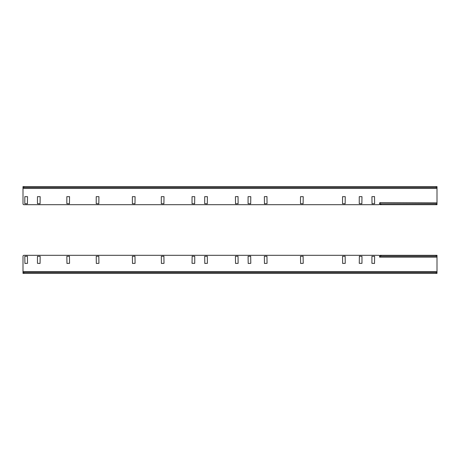 <?xml version="1.0" encoding="UTF-8"?>
<svg xmlns="http://www.w3.org/2000/svg" width="460" height="460" viewBox="0 0 460 460"><rect width="100%" height="100%" fill="white"/><g stroke="black" fill="none" stroke-linecap="round" stroke-linejoin="round"><path stroke-width="0.69" d="M132.486 263.448L132.376 256.323L134.981 256.214L135.085 263.339L132.486 263.448M161.408 263.448L161.299 256.323L163.904 256.214L164.013 263.339L161.408 263.448M194.747 263.339L192.033 263.339L192.142 256.214L194.747 256.323L194.747 263.339M24.921 263.448L24.811 256.323L27.416 256.214L27.525 263.339L24.921 263.448M37.461 256.323L40.175 256.323L40.066 263.448L37.461 263.339L37.461 256.323M66.947 263.448L66.838 256.323L69.443 256.214L69.552 263.339L66.947 263.448M96.324 263.448L96.221 256.323L98.82 256.214L98.929 263.339L96.324 263.448M342.648 263.448L342.539 256.323L345.144 256.214L345.253 263.339L342.648 263.448M361.974 263.339L359.26 263.339L359.369 256.214L361.974 256.323L361.974 263.339M371.916 256.323L374.63 256.323L374.52 263.448L371.916 263.339L371.916 256.323M204.798 263.448L204.689 256.323L207.293 256.214L207.402 263.339L204.798 263.448M235.531 263.448L235.422 256.323L238.027 256.214L238.136 263.339L235.531 263.448M248.187 263.448L248.078 256.323L250.683 256.214L250.792 263.339L248.187 263.448M264.46 263.448L264.351 256.323L266.955 256.214L267.059 263.339L264.46 263.448M300.616 263.448L300.506 256.323L303.111 256.214L303.221 263.339L300.616 263.448M379.598 257.151L379.598 256.249A0.937 0.937 0 0 0 378.66 255.311L23.937 255.311A0.937 0.937 0 0 0 23 256.249L23 271.578L437 271.578L437 257.151L379.598 257.151M437 256.214L380.995 256.214L380.995 255.311L437 255.311L437 257.151M380.052 257.151L380.052 255.311L380.052 256.214L380.995 256.214M437 271.578L437 273.389L23.937 273.389L23.937 272.487L437 272.487M23.937 273.389L23 273.389L23 271.578M23 272.487L23.937 272.487M380.995 255.311L380.052 255.311M266.955 196.552L264.351 196.661L264.46 203.786L267.059 203.677L266.955 196.552M248.078 196.661L248.078 203.677L250.683 203.786L250.792 196.661L248.078 196.661M238.027 196.552L235.422 196.661L235.531 203.786L238.136 203.677L238.027 196.552M374.52 196.552L371.916 196.661L372.025 203.786L374.63 203.677L374.52 196.552M359.26 196.661L359.26 203.677L361.865 203.786L361.974 196.661L359.26 196.661M342.539 196.661L342.539 203.677L345.144 203.786L345.253 196.661L342.539 196.661M300.506 196.661L300.506 203.677L303.111 203.786L303.221 196.661L300.506 196.661M66.838 196.661L66.838 203.677L69.443 203.786L69.552 196.661L66.838 196.661M37.461 196.661L37.461 203.677L40.066 203.786L40.175 196.661L37.461 196.661M24.811 196.661L24.811 203.677L27.416 203.786L27.525 196.661L24.811 196.661M204.689 196.661L204.689 203.677L207.293 203.786L207.402 196.661L204.689 196.661M192.033 196.661L192.033 203.677L194.637 203.786L194.747 196.661L192.033 196.661M161.299 196.661L161.299 203.677L163.904 203.786L164.013 196.661L161.299 196.661M132.376 196.661L132.376 203.677L134.981 203.786L135.085 196.661L132.376 196.661M96.221 196.661L96.221 203.677L98.82 203.786L98.929 196.661L96.221 196.661M379.598 203.786A0.903 0.903 0 0 1 378.695 204.689L23.903 204.689A0.903 0.903 0 0 1 23 203.786L23 187.513L23.903 187.513L23.903 186.611L437 186.611L437 202.848L379.828 202.618L379.598 203.786M437 202.848L437 204.689L380.052 204.689L380.052 202.848M23.903 186.611L23 186.611L23 187.513M380.052 204.689L380.052 203.786L436.097 203.786L436.097 204.689M437 203.786L436.097 203.786M436.097 186.611L436.097 187.513L437 187.513M436.097 187.513L23.903 187.513M436.063 255.311L436.063 256.214M436.097 272.487L436.097 273.389M23 188.456L437 188.456M380.955 204.689L380.955 203.786"/></g></svg>
